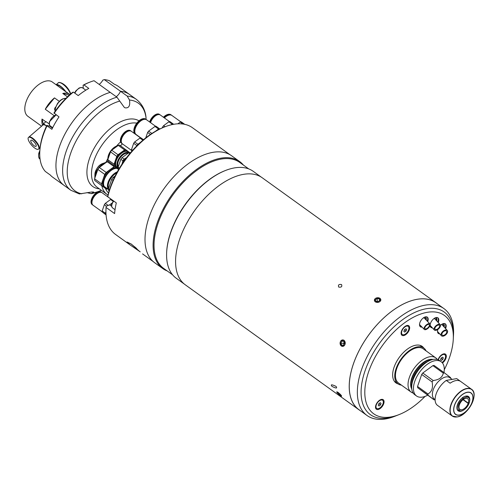 <?xml version="1.0" encoding="UTF-8"?>
<svg xmlns="http://www.w3.org/2000/svg" width="499" height="499" viewBox="0 0 499 499"><rect width="100%" height="100%" fill="white"/><g stroke="black" fill="none" stroke-linecap="round" stroke-linejoin="round"><path stroke-width="0.75" d="M401.414 385.109A22.081 11.951 -54.3 0 1 397.971 383.85A22.081 11.951 -54.3 0 1 398.252 363.64A22.081 11.951 -54.3 0 1 417.47 346.861A22.081 11.951 -54.3 0 1 423.763 348.003A22.081 11.951 -54.3 0 1 426.059 350.872M452.156 379.396L449.693 377.624A13.18 7.136 125.7 0 0 445.938 376.945A13.18 7.136 125.7 0 0 434.467 386.962A13.18 7.136 125.7 0 0 434.292 399.025L435.103 399.605M435.103 399.836L434.043 399.818L417.682 387.717A15.488 8.383 125.7 0 1 417.551 386.476L427.961 393.967C431.847 391.771 433.232 387.773 432.115 381.96A15.488 8.383 125.7 0 1 433.182 380.512C439.039 379.864 442.407 377.4 443.293 373.121A15.488 8.383 125.7 0 1 443.898 372.99A15.488 8.383 125.7 0 1 444.49 372.909L450.441 377.518M443.96 372.528A21.089 11.415 125.7 0 0 441.178 361.756L439.401 360.471A21.089 11.415 125.7 0 0 433.382 359.386A21.089 11.415 125.7 0 0 415.031 375.41A21.089 11.415 125.7 0 0 414.756 394.715L416.54 395.994A21.089 11.415 125.7 0 0 422.553 397.085A21.089 11.415 125.7 0 0 427.643 395.208M441.178 361.756A21.089 11.415 125.7 0 0 435.165 360.665A21.089 11.415 125.7 0 0 416.808 376.689A21.089 11.415 125.7 0 0 416.54 395.994M444.49 372.909L434.08 365.418A15.488 8.383 125.7 0 0 432.882 365.63L443.293 373.121M417.551 386.476L421.705 374.475A15.488 8.383 125.7 0 1 422.772 373.021L432.882 365.63M432.115 381.96L421.705 374.475M427.961 393.967A15.488 8.383 125.7 0 0 428.092 395.208L417.682 387.717M434.043 399.818L428.092 395.208M433.182 380.512L422.772 373.021M437.342 359.498A21.089 11.415 125.7 0 0 435.764 357.858L423.183 348.807A21.089 11.415 125.7 0 0 417.17 347.716A21.089 11.415 125.7 0 0 398.82 363.74A21.089 11.415 125.7 0 0 398.545 383.045L411.126 392.095A21.089 11.415 125.7 0 0 413.178 393.075M435.764 357.858A21.089 11.415 125.7 0 0 429.751 356.766A21.089 11.415 125.7 0 0 411.394 372.79A21.089 11.415 125.7 0 0 411.126 392.095M433.07 359.442A18.762 10.155 125.7 0 0 429.97 359.442A18.762 10.155 125.7 0 0 414.731 371.786A18.762 10.155 125.7 0 0 411.769 389.045M458.831 410.852A8.602 4.653 125.7 0 0 459.81 410.983L458.157 410.509C454.233 408.55 460.278 396.68 465.841 396.194L468.162 396.605L469.135 398.021A8.602 4.653 125.7 0 0 468.698 397.129M450.129 383.201A16.479 8.92 -54.3 0 1 455.943 380.587A16.479 8.92 -54.3 0 1 460.571 381.392L456.697 378.61L446.262 380.419L450.129 383.201M441.459 408.238L437.592 405.456A16.479 8.92 -54.3 0 1 437.523 405.406A16.479 8.92 -54.3 0 1 436.176 393.867A16.479 8.92 -54.3 0 1 446.262 380.419M463.028 399.718L468.168 403.417A6.593 3.568 -54.3 0 1 459.991 409.398L459.841 409.292M459.036 410.39L459.847 409.286A6.593 3.568 -54.3 0 1 459.423 404.795A6.593 3.568 -54.3 0 1 463.209 399.574L463.109 398.626A7.965 4.31 -54.3 0 0 458.512 404.951A7.965 4.31 -54.3 0 0 459.036 410.39L457.957 410.365M463.452 399.4L463.346 398.452A7.965 4.31 -54.3 0 1 469.44 398.969A7.965 4.31 -54.3 0 1 469.179 402.974L468.262 403.13A6.593 3.568 -54.3 0 0 467.669 398.682A6.593 3.568 -54.3 0 0 463.452 399.4L463.172 399.2M463.346 398.452L462.585 397.522M463.203 399.487L468.262 403.13M468.168 403.417L469.079 403.254L468.767 402.668M469.079 403.254A7.965 4.31 -54.3 0 1 460.802 410.97A7.965 4.31 -54.3 0 1 459.174 410.502L459.991 409.398M458.101 410.471L459.174 410.502M462.348 397.697L463.109 398.626M336.027 386.382C331.729 384.361 330.369 384.349 331.947 386.345C336.17 388.528 337.53 388.54 336.027 386.382M338.74 287.087C337.923 284.966 338.846 284.118 341.522 284.536C342.333 286.619 341.403 287.468 338.74 287.087C337.917 284.966 338.846 284.118 341.522 284.542C342.333 286.619 341.403 287.468 338.74 287.087M437.124 303.704A65.912 35.679 125.7 0 0 435.87 302.718L262.231 177.769A65.912 35.679 125.7 0 0 243.437 174.357A65.912 35.679 125.7 0 0 186.083 224.438A65.912 35.679 125.7 0 0 185.235 284.767L358.875 409.716A65.912 35.679 125.7 0 0 360.203 410.59M435.87 302.718A65.912 35.679 125.7 0 0 417.077 299.306A65.912 35.679 125.7 0 0 359.723 349.387A65.912 35.679 125.7 0 0 358.875 409.716M380.013 298.365C381.311 301.558 379.714 302.725 375.223 301.87C373.907 298.552 375.504 297.385 380.013 298.365M337.567 393.168L338.179 392.426L341.459 396.206M344.061 340.287C346.007 344.279 345.102 346.194 341.353 346.025C339.301 342.021 340.199 340.112 344.061 340.287M345.227 343.119A3.225 2.564 -86.6 0 0 342.701 339.931A3.225 2.564 -86.6 0 0 340.093 343.181A3.225 2.564 -86.6 0 0 342.613 346.375A3.225 2.564 -86.6 0 0 345.227 343.119M343.655 341.297L341.778 341.185L340.842 343.175L343.63 343.343L344.11 342.32M341.778 341.185L343.593 341.166L344.472 343.131L343.537 345.115L341.721 345.14L340.842 343.175M343.992 344.148L343.63 343.343M340.567 394.64A3.225 0.524 -138.2 0 0 337.898 392.345A3.225 0.524 -138.2 0 0 336.769 392.071A3.225 0.524 -138.2 0 0 337.786 393.399A3.225 0.524 -138.2 0 0 341.378 396.194A3.225 0.524 -138.2 0 0 340.567 394.64M340.886 395.526L340.162 394.459L337.461 392.52L339.9 395.089L340.886 395.526M340.293 394.653L339.9 395.089M338.615 393.106L338.191 393.58M380.687 300.573A3.225 2.32 -6.2 0 0 378.541 297.784A3.225 2.32 -6.2 0 0 374.537 299.543A3.225 2.32 -6.2 0 0 376.683 302.332A3.225 2.32 -6.2 0 0 380.687 300.573M378.13 301.639L379.795 300.423L379.271 298.845L377.094 298.483L375.435 299.693L375.953 301.271L378.13 301.639M377.419 301.521L377.094 298.483M379.471 300.66L379.271 298.845M444.266 369.753A60.572 32.784 125.7 0 0 449.462 357.633A60.572 32.784 125.7 0 0 453.273 339.339L453.522 334.542A65.843 35.641 125.7 0 0 443.929 308.594L435.833 302.768A65.843 35.641 125.7 0 0 353.454 363.821A65.843 35.641 125.7 0 0 358.912 409.66L367.008 415.486A65.843 35.641 125.7 0 0 394.659 416.341L396.892 415.461A63.211 34.213 125.7 0 1 365.112 370.638A63.211 34.213 125.7 0 0 396.892 415.461L399.125 414.582A60.572 32.784 125.7 0 0 425.104 396.381M443.929 308.594A65.843 35.641 125.7 0 0 361.55 369.653A65.843 35.641 125.7 0 0 367.008 415.486M453.398 336.944A63.211 34.213 125.7 0 0 418.156 311.014A63.211 34.213 125.7 0 0 365.112 370.638A63.211 34.213 125.7 0 1 418.156 311.014A63.211 34.213 125.7 0 1 453.398 336.944M395.096 382.153A22.474 12.163 125.7 0 0 396.212 382.583M423.807 348.04A22.474 12.163 125.7 0 0 422.191 346.387A22.474 12.163 125.7 0 0 394.079 367.227A22.474 12.163 125.7 0 0 395.938 382.876A22.474 12.163 125.7 0 0 398.015 383.881M375.872 405.126A5.863 3.175 125.7 0 0 375.504 406.897A5.863 3.175 125.7 0 0 378.772 409.305A5.863 3.175 125.7 0 0 383.694 403.772A5.863 3.175 125.7 0 0 380.743 399.612A5.863 3.175 125.7 0 0 375.872 405.126M442.457 362.979A5.863 3.175 125.7 0 0 445.95 358.245A5.863 3.175 125.7 0 0 443 354.084A5.863 3.175 125.7 0 0 438.122 359.598A5.863 3.175 125.7 0 0 438.072 359.748M401.47 331.205A5.863 3.175 125.7 0 0 401.102 332.976A5.863 3.175 125.7 0 0 404.371 335.384A5.863 3.175 125.7 0 0 409.292 329.845A5.863 3.175 125.7 0 0 406.342 325.691A5.863 3.175 125.7 0 0 401.47 331.205M437.517 331.561A4.946 2.676 125.7 0 0 437.841 331.879A4.946 2.676 125.7 0 0 437.935 331.941M438.172 333.307A5.932 3.212 125.7 0 0 439.363 333.507M445.177 328.142A5.932 3.212 125.7 0 0 445.358 327.662A5.932 3.212 125.7 0 0 445.077 323.714M437.873 329.421A5.932 3.212 125.7 0 0 438.384 333.488A5.932 3.212 125.7 0 0 439.669 333.837M445.576 328.579A5.932 3.212 125.7 0 0 445.807 327.986A5.932 3.212 125.7 0 0 445.314 323.857A5.932 3.212 125.7 0 0 440.467 325.379M430.126 325.541A4.946 2.676 125.7 0 0 430.444 325.859A4.946 2.676 125.7 0 0 430.625 325.972M430.78 327.288A5.932 3.212 125.7 0 0 432.022 327.481M437.798 322.08A5.932 3.212 125.7 0 0 437.96 321.643A5.932 3.212 125.7 0 0 437.685 317.695M438.203 322.516A5.932 3.212 125.7 0 0 438.415 321.967A5.932 3.212 125.7 0 0 437.922 317.838A5.932 3.212 125.7 0 0 430.5 323.34A5.932 3.212 125.7 0 0 430.207 324.462M430.119 325.304A5.932 3.212 125.7 0 0 430.993 327.469A5.932 3.212 125.7 0 0 432.334 327.818M427.687 321.581A5.932 3.212 125.7 0 0 427.805 321.269A5.932 3.212 125.7 0 0 427.312 317.139A5.932 3.212 125.7 0 0 419.89 322.635A5.932 3.212 125.7 0 0 420.383 326.764A5.932 3.212 125.7 0 0 422.004 327.082M420.17 326.589A5.932 3.212 125.7 0 0 421.667 326.739M427.275 321.156A5.932 3.212 125.7 0 0 427.35 320.944A5.932 3.212 125.7 0 0 427.075 316.996M419.516 324.843A4.946 2.676 125.7 0 0 419.834 325.155A4.946 2.676 125.7 0 0 420.351 325.392M419.534 324.861A4.946 2.676 125.7 0 0 419.915 324.949M453.273 339.339A60.572 32.784 125.7 0 0 419.503 314.489A60.572 32.784 125.7 0 0 368.667 371.63A60.572 32.784 125.7 0 0 399.125 414.582M425.541 319.391A4.946 2.676 125.7 0 0 425.235 316.934M436.114 320.252A4.946 2.676 125.7 0 0 435.845 317.638M443.499 326.302A4.946 2.676 125.7 0 0 443.243 323.658M422.011 346.743A22.474 12.163 125.7 0 0 421.237 345.819M426.177 320.04A4.946 2.676 125.7 0 0 425.61 317.133A4.946 2.676 125.7 0 0 425.21 316.927M436.737 320.932A4.946 2.676 125.7 0 0 436.22 317.832A4.946 2.676 125.7 0 0 435.82 317.626M444.122 326.982A4.946 2.676 125.7 0 0 443.611 323.851A4.946 2.676 125.7 0 0 443.212 323.645M408.188 326.34A5.034 2.726 125.7 0 0 404.87 326.957A5.034 2.726 125.7 0 0 401.876 331.049A5.034 2.726 125.7 0 0 402.306 334.517A5.034 2.726 125.7 0 0 405.625 333.906A5.034 2.726 125.7 0 0 408.619 329.808A5.034 2.726 125.7 0 0 408.188 326.34L407.758 326.028A5.034 2.726 125.7 0 0 405.974 325.853M405.818 328.772L406.641 329.409L406.067 331.062L404.67 332.084L403.853 331.448L404.427 329.795L405.818 328.772M405.787 328.797L406.641 329.409M404.508 329.733L406.067 331.062M401.14 332.577A5.034 2.726 125.7 0 0 401.876 334.205L402.306 334.517M424.406 317.245A4.566 2.47 -54.3 0 1 424.468 318.287M425.89 328.916A2.969 1.372 135.6 0 0 428.647 326.982A2.969 1.372 135.6 0 0 429.234 324.575A2.969 1.372 135.6 0 0 428.342 324.381A2.969 1.372 135.6 0 0 425.578 326.315A2.969 1.372 135.6 0 0 424.992 328.722A2.969 1.372 135.6 0 0 425.89 328.916M428.747 323.626A3.955 1.828 135.6 0 0 425.067 326.203A3.955 1.828 135.6 0 0 424.287 329.415A3.955 1.828 135.6 0 0 425.479 329.677A3.955 1.828 135.6 0 0 429.159 327.094A3.955 1.828 135.6 0 0 429.938 323.882A3.955 1.828 135.6 0 0 428.747 323.626M429.938 323.882L424.337 318.156A3.955 1.828 135.6 0 0 423.389 317.869M435.016 317.944A4.566 2.47 -54.3 0 1 435.059 319.117M436.213 319.765A6.593 3.568 -54.3 0 1 436.064 320.196M435.409 329.546A2.969 1.516 137.3 0 0 438.552 328.174A2.969 1.516 137.3 0 0 439.438 325.311A2.969 1.516 137.3 0 0 439.108 325.092A2.969 1.516 137.3 0 0 435.964 326.471A2.969 1.516 137.3 0 0 435.078 329.334A2.969 1.516 137.3 0 0 435.409 329.546M440.162 324.637A3.955 2.021 137.3 0 0 439.725 324.35A3.955 2.021 137.3 0 0 435.527 326.184A3.955 2.021 137.3 0 0 434.355 330.001A3.955 2.021 137.3 0 0 434.791 330.288A3.955 2.021 137.3 0 0 438.989 328.454A3.955 2.021 137.3 0 0 440.162 324.637L434.897 318.936A3.955 2.021 137.3 0 0 434.461 318.649A3.955 2.021 137.3 0 0 434.018 318.555M443.611 325.785A6.593 3.568 -54.3 0 1 443.449 326.246M442.039 334.948A2.969 1.672 137.6 0 0 442.139 335.072A2.969 1.672 137.6 0 0 445.345 334.405A2.969 1.672 137.6 0 0 446.617 331.205A2.969 1.672 137.6 0 0 446.518 331.074A2.969 1.672 137.6 0 0 443.305 331.748A2.969 1.672 137.6 0 0 442.039 334.948M442.345 325.067A3.955 2.227 137.6 0 0 442.214 324.899A3.955 2.227 137.6 0 0 441.528 324.493M447.378 330.581A3.955 2.227 137.6 0 0 447.247 330.407A3.955 2.227 137.6 0 0 442.969 331.305A3.955 2.227 137.6 0 0 441.278 335.571A3.955 2.227 137.6 0 0 441.409 335.74A3.955 2.227 137.6 0 0 445.688 334.848A3.955 2.227 137.6 0 0 447.378 330.581M442.014 362.48A5.034 2.726 125.7 0 0 442.276 362.299A5.034 2.726 125.7 0 0 445.27 358.201A5.034 2.726 125.7 0 0 444.84 354.733L444.409 354.427A5.034 2.726 125.7 0 0 442.632 354.246M444.84 354.733A5.034 2.726 125.7 0 0 441.528 355.35A5.034 2.726 125.7 0 0 438.396 359.885M441.079 358.188L442.476 357.165L443.293 357.802L442.719 359.461L441.328 360.478L440.505 359.841L441.079 358.188M442.445 357.19L443.293 357.802M441.16 358.126L442.719 359.461M382.59 400.267A5.034 2.726 125.7 0 0 379.271 400.878A5.034 2.726 125.7 0 0 376.277 404.976A5.034 2.726 125.7 0 0 376.708 408.438A5.034 2.726 125.7 0 0 380.026 407.826A5.034 2.726 125.7 0 0 383.02 403.728A5.034 2.726 125.7 0 0 382.59 400.267L382.159 399.955A5.034 2.726 125.7 0 0 380.375 399.774M378.828 403.716L380.219 402.699L381.043 403.335L380.469 404.988L379.072 406.011L378.254 405.375L378.828 403.716M380.188 402.718L381.043 403.335M378.909 403.66L380.469 404.988M375.541 406.498A5.034 2.726 125.7 0 0 376.277 408.132L376.708 408.438M172.56 274.787L163.597 268.343A65.219 35.304 -54.3 0 1 158.195 222.941A65.219 35.304 -54.3 0 1 239.782 162.468L248.745 168.918M167.234 270.957A65.88 35.66 -54.3 0 1 162.761 268.549A65.88 35.66 -54.3 0 1 157.304 222.691A65.88 35.66 -54.3 0 1 239.72 161.607A65.88 35.66 -54.3 0 1 243.418 165.082M239.72 161.607L231.623 155.782A65.88 35.66 125.7 0 0 149.207 216.865A65.88 35.66 125.7 0 0 154.665 262.724L162.761 268.549M184.337 284.081L176.259 278.261A65.88 35.66 -54.3 0 1 166.66 252.301L166.691 251.702A65.219 35.304 -54.3 0 1 170.789 232.004A65.219 35.304 -54.3 0 1 224.993 170.683L225.548 170.465A65.88 35.66 -54.3 0 1 253.218 171.319L261.295 177.133M166.66 252.301A65.88 35.66 -54.3 0 1 170.801 232.403A65.88 35.66 -54.3 0 1 225.548 170.465M229.983 154.721L192.427 127.7A65.781 35.604 125.7 0 0 164.807 126.846A65.781 35.604 125.7 0 0 110.136 188.691A65.781 35.604 125.7 0 0 107.772 196.762L107.821 195.689A64.458 34.893 -54.3 0 1 163.691 127.282L164.807 126.846M139.252 251.134L131.206 244.023L127.058 241.99L129.983 244.841L140.2 251.827M112.281 202.831A6.593 3.568 -54.3 0 1 109.58 204.821L106.125 206.361L106.075 207.434A65.781 35.604 125.7 0 0 106 208.563A65.781 35.604 125.7 0 0 115.587 234.48L129.983 244.841M106.075 207.434L114.62 213.584A65.781 35.604 -54.3 0 1 116.317 202.912L107.772 196.762M106 208.563L106.062 207.366A64.458 34.893 -54.3 0 1 106.125 206.361M118.35 166.516A8.296 4.491 -54.3 0 1 118.3 161.414A8.296 4.491 -54.3 0 1 127.944 153.355M128.156 153.199A8.52 4.61 125.7 0 0 118.157 161.439A8.52 4.61 125.7 0 0 118.263 166.766M118.151 167.558A9.094 4.921 -54.3 0 1 117.546 161.339A9.094 4.921 -54.3 0 1 128.767 152.806M122.037 164.059A9.886 5.352 -54.3 0 1 126.459 157.796M119.486 168.094L118.138 167.128L120.845 159.3L122.916 160.79A10.878 5.888 -54.3 0 1 124.126 159.15L122.055 157.659L128.642 152.844A10.878 5.888 -54.3 0 1 130.002 152.607L130.389 152.881M120.845 159.3A10.878 5.888 -54.3 0 1 122.055 157.659M122.916 160.79L121.968 164.159M118.93 169.03L118.288 168.531L118.949 169.005M118.288 168.531A10.878 5.888 -54.3 0 1 118.138 167.128M128.642 152.844L129.752 153.642M126.659 157.534L124.126 159.15M127.912 151.378A9.755 5.283 125.7 0 0 127.738 151.241A9.755 5.283 125.7 0 0 124.956 150.735A9.755 5.283 125.7 0 0 116.467 158.146A9.755 5.283 125.7 0 0 116.342 167.078A9.755 5.283 125.7 0 0 116.523 167.196M118.182 167.889A9.755 5.283 -54.3 0 1 116.697 167.333A9.755 5.283 -54.3 0 1 116.828 158.408A9.755 5.283 -54.3 0 1 125.311 150.997A9.755 5.283 -54.3 0 1 128.093 151.496A9.755 5.283 -54.3 0 1 129.091 152.731M128.948 152.763A9.493 5.14 125.7 0 0 125.417 151.353A9.493 5.14 125.7 0 0 116.685 159.543A9.493 5.14 125.7 0 0 118.169 167.739M129.74 152.625L119.66 145.159A10.878 5.888 125.7 0 0 118.993 145.234A10.878 5.888 125.7 0 0 118.294 145.396L124.594 149.931L118.007 154.746L111.707 150.211L118.294 145.396M125.954 149.694A10.878 5.888 125.7 0 0 125.286 149.769A10.878 5.888 125.7 0 0 124.594 149.931M107.946 161.09L118.12 168.625L107.946 161.09A10.878 5.888 125.7 0 1 107.79 159.68L110.504 151.858L116.797 156.387L114.09 164.215A10.878 5.888 125.7 0 0 114.24 165.618M114.09 164.215L107.79 159.68M118.007 154.746A10.878 5.888 125.7 0 0 116.797 156.387M111.707 150.211A10.878 5.888 125.7 0 0 110.504 151.858M106.349 189.096L94.766 180.501L106.349 189.096A13.049 7.067 125.7 0 0 107.148 189.002A13.049 7.067 125.7 0 0 107.622 188.903M116.816 167.689A11.733 6.35 125.7 0 0 114.558 167.608A11.733 6.35 125.7 0 0 104.347 176.521A11.733 6.35 125.7 0 0 104.197 187.256L104.915 187.774A11.733 6.35 -54.3 0 1 105.064 177.039A11.733 6.35 -54.3 0 1 115.275 168.126A11.733 6.35 -54.3 0 1 117.539 168.207M118.824 169.211A11.471 6.206 125.7 0 0 115.375 168.481A11.471 6.206 125.7 0 0 104.765 178.517A11.471 6.206 125.7 0 0 106.805 188.316M94.585 178.817L97.835 169.429L104.759 174.413L101.509 183.8L94.585 178.817A13.049 7.067 125.7 0 0 94.766 180.501M101.509 183.8A13.049 7.067 125.7 0 0 101.696 185.491M99.282 167.458L107.191 161.676L114.115 166.66L106.212 172.442L99.282 167.458A13.049 7.067 125.7 0 0 97.835 169.429M106.212 172.442A13.049 7.067 125.7 0 0 104.759 174.413M108.383 161.427A13.049 7.067 125.7 0 0 107.191 161.676M115.094 166.441A13.049 7.067 125.7 0 0 114.115 166.66M107.017 188.466A11.733 6.35 -54.3 0 1 104.915 187.774M116.853 172.704A10.498 5.682 125.7 0 0 108.726 182.316A10.498 5.682 125.7 0 0 108.576 188.397M108.464 189.395A11.065 5.988 -54.3 0 1 108.121 182.216A11.065 5.988 -54.3 0 1 117.346 171.799M108.67 188.123A10.273 5.564 -54.3 0 1 108.876 182.291A10.273 5.564 -54.3 0 1 116.735 172.928M108.62 190.475L109.15 190.855L108.62 190.475A13.049 7.067 -54.3 0 1 108.439 188.784L111.689 179.397L113.073 180.395M109.549 189.583L108.439 188.784M114.109 178.124L113.142 177.426L115.175 175.941M111.689 179.397A13.049 7.067 -54.3 0 1 113.142 177.426M136.813 248.695L131.374 244.148M136.221 248.159L134.767 246.874M169.573 121.656L160.36 115.026A7.71 4.173 125.7 0 0 158.158 114.627A7.71 4.173 125.7 0 0 150.561 122.648M163.298 127.438L162.649 126.977A8.701 4.709 -54.3 0 1 163.616 125.661L168.887 121.806A8.701 4.709 -54.3 0 1 169.972 121.619L173.19 123.933A8.701 4.709 125.7 0 0 172.099 124.12L171.138 124.825M162.35 127.831L162.649 126.977M165.1 126.727L163.616 125.661M172.099 124.12L168.887 121.806M173.664 124.301L173.19 123.933M160.154 114.895A7.71 4.173 125.7 0 0 159.961 114.739L159.468 114.383A7.71 4.173 125.7 0 0 157.266 113.984A7.71 4.173 125.7 0 0 149.669 122.005M159.961 114.739A7.71 4.173 125.7 0 0 157.765 114.34A7.71 4.173 125.7 0 0 150.162 122.361M155.108 116.092A6.942 3.755 125.7 0 0 150.692 122.23M140.612 137.955L131.399 131.324A7.71 4.173 125.7 0 0 129.204 130.925A7.71 4.173 125.7 0 0 122.492 136.788A7.71 4.173 125.7 0 0 122.392 143.843L131.605 150.473M140.525 142.334L137.874 144.273A8.701 4.709 125.7 0 0 136.907 145.589L136.801 145.889M136.907 145.589L133.688 143.275A8.701 4.709 -54.3 0 1 134.655 141.959L139.926 138.104A8.701 4.709 -54.3 0 1 141.011 137.917L143.519 139.72M132.615 150.318L131.524 149.532L133.688 143.275M137.874 144.273L134.655 141.959M142.901 140.244L139.926 138.104M132.048 150.954L131.642 150.661A8.701 4.709 -54.3 0 1 131.524 149.532M132.042 150.966L131.642 150.661M131.193 131.193A7.71 4.173 125.7 0 0 131.006 131.044L130.507 130.688A7.71 4.173 125.7 0 0 128.312 130.289A7.71 4.173 125.7 0 0 121.6 136.146A7.71 4.173 125.7 0 0 121.5 143.207L121.993 143.562A7.71 4.173 125.7 0 0 122.199 143.693M131.006 131.044A7.71 4.173 125.7 0 0 128.804 130.644A7.71 4.173 125.7 0 0 122.093 136.501A7.71 4.173 125.7 0 0 121.993 143.562M126.153 132.391A6.942 3.755 125.7 0 0 121.731 138.529M111.289 199.357L102.077 192.726A7.71 4.173 125.7 0 0 99.875 192.327A7.71 4.173 125.7 0 0 93.17 198.184A7.71 4.173 125.7 0 0 93.07 205.245L102.283 211.875M106.075 214.932L102.32 212.056A8.701 4.709 -54.3 0 1 102.195 210.934L104.366 204.671A8.701 4.709 -54.3 0 1 105.333 203.355L110.603 199.5A8.701 4.709 -54.3 0 1 111.358 199.344M105.931 211.744L105.414 213.248A8.701 4.709 125.7 0 0 105.538 214.37L106.062 214.782M105.538 214.37L102.32 212.056M105.414 213.248L102.195 210.934M106.493 206.199L104.366 204.671M108.214 205.432L105.333 203.355M111.851 203.255L109.973 204.627M113.173 201.353L110.603 199.5M101.871 192.589A7.71 4.173 125.7 0 0 101.677 192.439L101.185 192.084A7.71 4.173 125.7 0 0 98.989 191.685A7.71 4.173 125.7 0 0 92.278 197.542A7.71 4.173 125.7 0 0 92.178 204.602L92.671 204.958A7.71 4.173 125.7 0 0 92.876 205.089M101.677 192.439A7.71 4.173 125.7 0 0 99.482 192.04A7.71 4.173 125.7 0 0 92.77 197.897A7.71 4.173 125.7 0 0 92.671 204.958M96.825 193.787A6.942 3.755 125.7 0 0 92.409 199.924M180.912 121.937L171.93 115.475A9.032 4.89 125.7 0 0 169.354 115.007A9.032 4.89 125.7 0 0 164.402 117.932A8.127 4.397 125.7 0 1 164.951 117.408M182.946 124.033L180.239 122.08A10.217 5.533 -54.3 0 1 181.33 121.893L184.73 124.345M177.85 123.827L180.239 122.08M171.706 115.331A9.032 4.89 125.7 0 0 171.494 115.163L170.957 114.776A9.032 4.89 125.7 0 0 168.381 114.308A9.032 4.89 125.7 0 0 163.429 117.234M171.494 115.163A9.032 4.89 125.7 0 0 168.924 114.695A9.032 4.89 125.7 0 0 163.965 117.621M155.657 126.316L146.669 119.847A9.032 4.89 125.7 0 0 144.099 119.386A9.032 4.89 125.7 0 0 136.239 126.241A9.032 4.89 125.7 0 0 136.121 134.512L140.874 137.93M158.863 129.453A9.032 4.89 125.7 0 0 158.682 128.979M158.532 129.016A10.217 5.533 -54.3 0 1 159.087 128.892A10.217 5.533 -54.3 0 1 159.624 128.823L156.068 126.266A10.217 5.533 -54.3 0 0 155.532 126.334A10.217 5.533 -54.3 0 0 154.983 126.459L158.532 129.016L155.289 131.387M151.889 133.483L148.602 131.118L154.983 126.459M150.442 134.456L147.635 132.435A10.217 5.533 -54.3 0 1 148.602 131.118M145.739 137.917L147.635 132.435M146.444 119.704A9.032 4.89 125.7 0 0 146.238 119.542L145.702 119.149A9.032 4.89 125.7 0 0 143.126 118.681A9.032 4.89 125.7 0 0 135.266 125.542A9.032 4.89 125.7 0 0 135.148 133.807L135.691 134.2A9.032 4.89 125.7 0 0 135.915 134.343M146.238 119.542A9.032 4.89 125.7 0 0 143.662 119.074A9.032 4.89 125.7 0 0 135.809 125.935A9.032 4.89 125.7 0 0 135.691 134.2M139.695 121.787A8.127 4.397 125.7 0 0 135.74 127.276M86.957 192.614L91.198 193.668L93.812 192.071L91.966 191.953L79.403 193.943L70.839 190.262A56.025 30.327 -54.3 0 1 70.459 141.148A56.025 30.327 -54.3 0 1 116.928 97.186L124.263 107.341L125.024 107.815C128.836 108.383 130.326 105.794 129.497 100.037L127.189 96.076L120.508 91.267A7.909 4.279 -54.3 0 1 116.267 96.706A7.909 4.279 125.7 0 0 120.508 91.267A56.025 30.327 -54.3 0 1 129.603 94.504L118.263 86.352A56.025 30.327 -54.3 0 0 114.352 84.262L109.493 80.763A56.025 30.327 125.7 0 0 104.31 79.615L102.844 80.114A7.909 4.279 -54.3 0 1 99.17 84.406M97.866 191.691L91.198 193.668A54.092 29.279 125.7 0 0 97.866 191.691L101.366 190.306M127.189 96.076A56.025 30.327 -54.3 0 1 136.283 99.313C142.128 103.96 145.384 110.104 146.051 117.752L146.051 119.404M108.532 192.951A36.252 19.623 -54.3 0 1 105.451 188.447M120.515 145.777A36.252 19.623 -54.3 0 1 122.423 143.868M107.996 194.99A38.23 20.69 -54.3 0 1 106.936 194.317A38.23 20.69 -54.3 0 1 101.827 185.84M105.938 162.343A38.23 20.69 -54.3 0 1 107.878 158.489M116.529 146.082A38.23 20.69 -54.3 0 1 120.565 141.847M133.339 132.722A38.23 20.69 -54.3 0 1 134.106 132.366M70.839 190.262L64.153 185.453A56.025 30.327 -54.3 0 1 63.772 136.339A56.025 30.327 -54.3 0 1 110.242 92.377L116.928 97.186M89.882 82.129A56.025 30.327 125.7 0 0 83.957 84.917L83.102 85.223A54.703 29.609 -54.3 0 1 88.766 82.566L89.882 82.129A56.025 30.327 125.7 0 1 92.758 81.106A56.025 30.327 125.7 0 1 94.049 80.719L110.242 92.377A56.025 30.327 -54.3 0 0 63.772 136.339A56.025 30.327 -54.3 0 0 64.153 185.453L52.819 177.295A56.025 30.327 -54.3 0 1 50.231 174.987L45.372 171.494A56.025 30.327 125.7 0 1 39.795 151.721A56.025 30.327 125.7 0 1 47.025 125.823L46.844 125.386A54.703 29.609 -54.3 0 0 39.858 150.523L39.795 151.721M50.798 126.322A7.248 3.923 -54.3 0 1 49.763 126.228L46.844 125.386M136.283 99.313L129.603 94.504A56.025 30.327 -54.3 0 0 120.508 91.267L104.31 79.615M47.025 125.823L51.884 129.316A56.025 30.327 -54.3 0 1 58.994 116.891L53.954 112.961A54.703 29.609 -54.3 0 1 72.517 92.396L73.372 92.09A56.025 30.327 125.7 0 0 54.135 113.398M83.957 84.917L88.816 88.41A56.025 30.327 -54.3 0 0 78.231 95.59L73.372 92.09M83.102 85.223L83.264 88.329M67.477 96.856L62.762 93.456A21.089 11.415 -54.3 0 1 69.611 94.373A21.089 11.415 -54.3 0 1 69.916 94.61M69.611 94.373L66.916 92.434A21.089 11.415 -54.3 0 0 66.086 91.928L51.69 81.568A21.089 11.415 125.7 0 0 36.77 86.115A21.089 11.415 125.7 0 0 27.882 116.311L41.585 126.178M54.485 97.898L45.278 109.25A21.089 11.415 -54.3 0 1 53.861 98.415A21.089 11.415 -54.3 0 1 54.485 97.898L59.262 101.334M42.515 125.218A21.089 11.415 -54.3 0 1 42.01 119.043L43.319 124.045M42.01 119.043L45.814 121.781M55.283 108.065A2.638 2.202 -43.1 0 0 54.977 110.079M55.564 107.154A2.638 2.202 -43.1 0 0 54.971 110.329M54.035 115.556L45.278 109.25M69.317 95.147L62.762 93.456M56.113 84.755A9.225 3.169 49.3 0 1 65.918 91.81M56.705 85.179A8.57 2.944 49.3 0 1 60.56 86.558A8.57 2.944 49.3 0 1 65.325 91.386M28.792 137.169A7.71 2.645 49.3 0 1 28.861 137.1A7.71 2.645 49.3 0 1 34.281 139.539A7.71 2.645 49.3 0 1 39.153 146.737A7.71 2.645 49.3 0 1 38.91 148.802A7.71 2.645 49.3 0 1 38.835 148.864M28.861 137.1L42.914 125.037A7.71 2.645 49.3 0 1 46.55 126.016M31.549 137.687A7.329 2.514 49.3 0 1 38.735 146.057M49.226 123.952L45.995 121.625L43.532 123.746L42.253 125.605M46.582 125.941L43.532 123.746M28.231 139.502A7.71 2.645 49.3 0 1 28.468 137.443A7.71 2.645 49.3 0 1 33.888 139.876A7.71 2.645 49.3 0 1 38.754 147.08A7.71 2.645 49.3 0 1 38.517 149.139A7.71 2.645 49.3 0 1 33.096 146.706A7.71 2.645 49.3 0 1 28.231 139.502M28.599 137.344A7.71 2.645 49.3 0 1 28.717 137.231A7.71 2.645 49.3 0 1 34.138 139.664A7.71 2.645 49.3 0 1 39.003 146.868A7.71 2.645 49.3 0 1 38.766 148.933A7.71 2.645 49.3 0 1 38.629 149.026M36.19 145.234A3.955 1.36 49.3 0 1 36.071 146.294A3.955 1.36 49.3 0 1 33.29 145.041A3.955 1.36 49.3 0 1 30.795 141.348A3.955 1.36 49.3 0 1 30.919 140.288A3.955 1.36 49.3 0 1 33.695 141.541A3.955 1.36 49.3 0 1 36.19 145.234M431.516 359.854A18.126 9.812 125.7 0 0 429.782 359.991A18.126 9.812 125.7 0 0 415.63 371.019A18.126 9.812 125.7 0 0 411.663 387.436M427.942 361.457A17.465 9.456 125.7 0 0 412.049 383.538M463.471 410.141A8.826 4.778 -54.3 0 1 460.702 411.307A8.826 4.778 -54.3 0 1 457.452 404.708A8.826 4.778 -54.3 0 1 465.979 396.063A8.826 4.778 -54.3 0 1 469.497 401.764M459.417 415.006A13.111 7.098 -54.3 0 1 454.595 405.2A13.111 7.098 -54.3 0 1 467.257 392.364A13.111 7.098 -54.3 0 1 472.085 402.169A13.111 7.098 -54.3 0 1 459.417 415.006M459.354 415.106A13.242 7.167 -54.3 0 1 454.483 405.2A13.242 7.167 -54.3 0 1 467.276 392.233A13.242 7.167 -54.3 0 1 472.148 402.138A13.242 7.167 -54.3 0 1 459.354 415.106M457.203 416.902A16.348 8.845 -54.3 0 1 451.19 404.677A16.348 8.845 -54.3 0 1 466.977 388.677A16.348 8.845 -54.3 0 1 472.996 400.903A16.348 8.845 -54.3 0 1 457.203 416.902M455.793 417.027A16.479 8.92 -54.3 0 1 452.312 416.054A16.479 8.92 -54.3 0 1 452.524 400.971A16.479 8.92 -54.3 0 1 466.864 388.453A16.479 8.92 -54.3 0 1 471.561 389.301A16.479 8.92 -54.3 0 1 473.595 392.295M111.608 206.28L109.58 204.821M107.94 159.256A9.624 5.208 -54.3 0 1 110.759 150.904A9.624 5.208 -54.3 0 1 117.801 145.733M117.789 145.77A9.755 5.283 125.7 0 0 107.971 159.162M94.91 174.301C96.07 168.618 98.659 165.026 102.663 163.522A8.477 4.591 125.7 0 0 94.91 174.301L94.835 177.282A11.62 6.287 -54.3 0 1 105.464 162.506A11.62 6.287 -54.3 0 1 106.455 162.212M106.256 162.356A11.733 6.35 125.7 0 0 94.935 177.794M94.847 178.049A11.62 6.287 -54.3 0 1 94.835 177.282L94.847 178.056M113.766 201.078A5.601 3.031 125.7 0 0 112.094 204.016A5.601 3.031 125.7 0 0 112.556 207.915C111.464 206.486 111.246 205.089 111.907 203.723L113.523 200.904M99.332 188.84A40.157 21.738 -54.3 0 1 90.756 155.195A40.157 21.738 -54.3 0 1 128.262 119.249A40.157 21.738 -54.3 0 1 138.996 120.852M146.076 118.319A54.092 29.279 125.7 0 0 129.497 100.037M136.82 123.141A38.23 20.69 125.7 0 0 130.863 123.203A38.23 20.69 125.7 0 0 97.598 152.251A38.23 20.69 125.7 0 0 97.105 187.244L106.936 194.317M119.716 101.097A54.092 29.279 125.7 0 0 72.212 149.232A54.092 29.279 125.7 0 0 81.792 193.812M52.445 128.162L49.763 126.228M85.809 90.163L82.759 87.967A6.593 3.568 125.7 0 0 74.875 93.176M56.3 114.957A6.593 3.568 125.7 0 0 49.613 122.112A6.593 3.568 125.7 0 0 50.368 126.016C49.364 125.53 49.039 124.108 49.401 121.744L56.131 114.832M55.171 111.19A9.225 4.996 -54.3 0 1 55.451 108.426A9.225 4.996 -54.3 0 1 65.912 98.384M40.057 159.013L40.032 158.994A9.225 4.996 -54.3 0 1 38.978 153.536A9.225 4.996 -54.3 0 1 39.826 151.209M56.094 84.743L58.296 82.853A9.225 3.169 49.3 0 1 64.608 85.616A9.225 3.169 49.3 0 1 70.515 94.086M60.017 82.672A8.57 2.944 49.3 0 1 66.043 86.477A8.57 2.944 49.3 0 1 70.621 93.656M423.763 348.003L420.121 345.383M397.971 383.85L394.329 381.23M450.809 378.429L450.522 377.537M437.523 405.406L452.312 416.054L457.134 416.933C467.812 415.817 479.433 393.873 471.561 389.301L456.772 378.66M469.44 398.969L469.01 397.641M460.802 410.97L459.404 410.989M419.509 324.537L424.287 329.415M430.119 325.423L434.355 330.001M442.214 324.899L447.247 330.407M442.625 325.348A5.271 5.271 0 0 0 442.413 323.963M437.517 331.479L441.409 335.74M153.137 261.507L142.577 253.904M107.927 159.3L110.778 150.885L117.889 145.696M116.342 167.078L116.697 167.333M127.738 151.241L128.093 151.496M106.83 162.131L102.663 163.522M118.625 169.554L117.471 168.718M108.476 189.514L104.54 186.682M130.906 243.811A22.517 22.517 0 0 0 131.162 244.142M115.032 209.699L112.556 207.915M74.588 92.97L75.723 91.011L79.148 87.98L81.194 87.475L82.759 87.967M52.688 127.682L50.368 126.016M65.955 98.347L62.712 98.864L60.522 100.212L57.61 103.274L55.27 108.115L55.052 111.358M39.864 150.467L38.803 153.224C38.386 156.723 38.797 158.645 40.032 158.994M58.296 82.853C58.601 81.449 66.76 83.433 70.789 93.893M38.91 148.802L40.082 147.798"/></g></svg>
